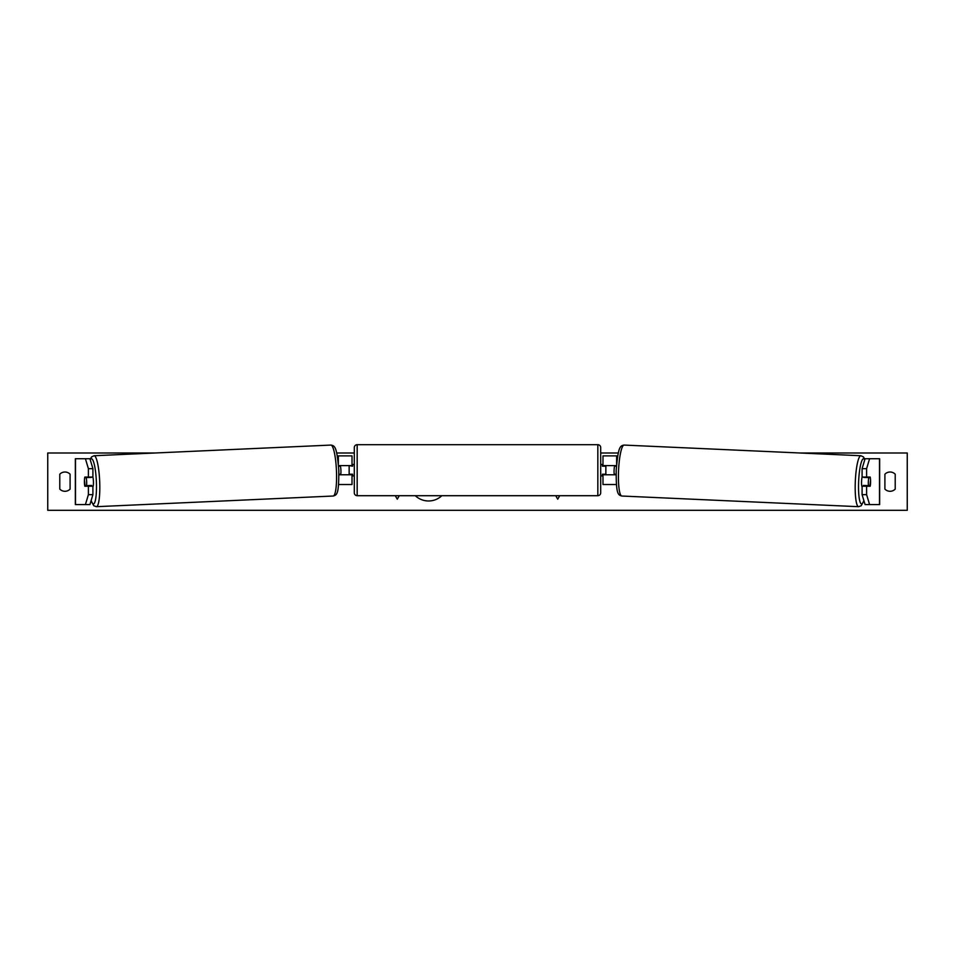 <?xml version="1.0" encoding="UTF-8"?>
<svg xmlns="http://www.w3.org/2000/svg" width="955" height="955" viewBox="0 0 955 955"><rect width="100%" height="100%" fill="white"/><g stroke="black" fill="none" stroke-linecap="round" stroke-linejoin="round"><path stroke-width="1.43" d="M92.91 468.654L88.397 468.654L85.413 458.734L89.925 458.734L92.91 468.654L92.91 477.07L84.816 477.07A5.73 0.991 -90 0 0 84.422 481.654A5.73 0.991 -90 0 0 84.816 486.238L88.397 486.238L88.397 494.654L92.91 494.654L92.91 486.238L88.397 486.238M89.197 485.534A5.73 0.991 -90 0 0 89.328 486.238M92.91 494.654L89.925 504.574L75.35 504.574L75.35 458.734L85.413 458.734M88.397 477.07L88.397 468.654M85.413 504.574L88.397 494.654M866.603 477.07L866.603 468.654L869.587 458.734L865.075 458.734L862.09 468.654L862.09 477.07L870.184 477.07A5.73 0.991 -90 0 1 870.578 481.654A5.73 0.991 -90 0 1 870.184 486.238L866.603 486.238L866.603 494.654L862.09 494.654L862.09 486.238L866.603 486.238M862.09 494.654L865.075 504.574L879.651 504.574L879.651 458.734L869.587 458.734M865.803 485.534A5.73 0.991 -90 0 1 865.672 486.238M862.09 468.654L866.603 468.654M869.587 504.574L866.603 494.654M616.405 484.519L602.987 484.519L602.987 474.778L616.071 474.778M602.987 466.183L602.987 455.869L617.718 455.869M605.852 465.61L605.852 474.778M616.488 465.61L602.987 465.61M338.595 484.519L352.013 484.519L352.013 474.778L338.93 474.778M352.013 466.183L352.013 455.869L337.282 455.869M349.148 465.61L352.586 466.183L352.586 464.464L354.305 464.464L354.305 447.561A2.865 2.865 0 0 1 357.17 444.696L597.83 444.696A2.865 2.865 0 0 1 600.695 447.561L600.695 492.828A2.865 2.865 0 0 1 597.83 495.693L597.83 444.696M349.148 466.183L349.148 474.778M338.512 465.61L352.013 465.61M349.148 474.205L352.586 474.205L352.586 475.924L354.305 475.924L354.305 492.828L354.305 447.561M354.305 492.828A2.865 2.865 0 0 0 357.17 495.693L597.83 495.693M600.695 475.924L602.414 475.924L602.414 474.205L605.852 474.205M605.852 466.183L602.414 466.183L602.414 464.464L600.695 464.464M84.78 477.631L86.201 477.631A5.73 0.991 87.4 0 1 86.654 481.642A5.73 0.991 87.4 0 1 86.547 485.653L85.126 485.653A5.73 0.991 87.4 0 1 84.673 481.642M92.91 477.07A5.73 0.991 87.4 0 1 93.423 481.344A5.73 0.991 87.4 0 1 92.91 486.895M91.489 486.238A5.73 0.991 87.4 0 0 91.62 485.427L86.547 485.653M90.415 486.238A5.73 0.991 87.4 0 1 90.212 485.486M338.93 474.289L340.792 474.205A5.73 0.991 87.4 0 0 340.911 470.194A5.73 0.991 87.4 0 0 340.446 466.183L338.571 466.267M338.559 466.207L340.446 466.183M91.203 477.07A5.73 0.991 87.4 0 1 91.274 477.405L89.257 477.428M86.201 477.631L91.274 477.405M415.282 495.693A19.327 19.327 0 0 0 441.843 495.693M895.217 489.103A7.163 7.163 0 0 1 884.903 489.103L884.903 474.205A7.163 7.163 0 0 1 895.217 474.205L895.217 489.103M64.94 491.3A7.163 7.163 0 0 0 70.097 489.103L70.097 474.205A7.163 7.163 0 0 0 59.783 474.205L59.783 489.103A7.163 7.163 0 0 0 64.94 491.3M800.171 453.004L907.25 453.004L907.25 510.304L47.75 510.304L47.75 453.004L154.829 453.004M618.315 453.004L600.695 453.004M354.305 453.004L336.685 453.004M395.263 495.693L397.28 499.179L399.297 495.693M559.737 495.693L557.72 499.179L555.703 495.693M862.09 477.07A5.73 0.991 92.6 0 0 861.577 481.344A5.73 0.991 92.6 0 0 862.09 486.895M863.798 477.07A5.73 0.991 92.6 0 0 863.726 477.405L868.799 477.631A5.73 0.991 92.6 0 0 868.346 481.642A5.73 0.991 92.6 0 0 868.453 485.653L869.874 485.653A5.73 0.991 92.6 0 0 870.327 481.642M863.726 477.405L865.146 477.405A5.73 0.991 92.6 0 0 865.099 477.07M865.146 477.405L865.743 477.428M616.441 466.207L614.554 466.183L616.429 466.267M614.554 466.183A5.73 0.991 92.6 0 0 614.089 470.194A5.73 0.991 92.6 0 0 614.208 474.205L616.071 474.289M868.799 477.631L870.22 477.631M868.453 485.653L863.38 485.427A5.73 0.991 92.6 0 0 863.511 486.238M864.585 486.238A5.73 0.991 92.6 0 0 864.788 485.486M75.493 504.574L75.493 458.734M879.507 504.574L879.507 458.734M616.632 463.915L616.632 455.869M338.368 463.915L338.368 455.869M357.17 444.696L357.17 495.693M91.167 500.456A22.634 3.927 -92.6 0 0 95.19 501.136A22.634 3.927 -92.6 0 0 96.36 481.344A22.634 3.927 -92.6 0 0 90.271 459.856M99.678 481.213A25.498 4.429 87.4 0 1 96.395 506.687L333.164 496.027A25.498 4.429 -92.6 0 0 336.447 470.552A25.498 4.429 -92.6 0 0 330.872 445.078L94.103 455.738A25.498 4.429 87.4 0 1 99.678 481.213M863.833 500.456A22.634 3.927 -87.4 0 1 859.81 501.136A22.634 3.927 -87.4 0 1 858.64 481.344A22.634 3.927 -87.4 0 1 864.729 459.856M864.872 459.379L863.427 456.92L860.897 455.738A25.498 4.429 92.6 0 0 855.322 481.213A25.498 4.429 92.6 0 0 858.605 506.687L621.836 496.027A25.498 4.429 -87.4 0 1 618.553 470.552A25.498 4.429 -87.4 0 1 624.128 445.078C619.831 445.722 618.183 447.334 616.19 470.421C616.142 493.102 617.61 495.036 621.836 496.027M91.095 500.695L93.757 505.732L96.395 506.687M330.872 445.078C335.169 445.722 336.817 447.334 338.81 470.421C338.858 493.102 337.39 495.036 333.164 496.027M90.128 459.379L91.573 456.92L94.103 455.738M860.897 455.738L624.128 445.078M863.905 500.695L861.243 505.732L858.605 506.687"/></g></svg>
